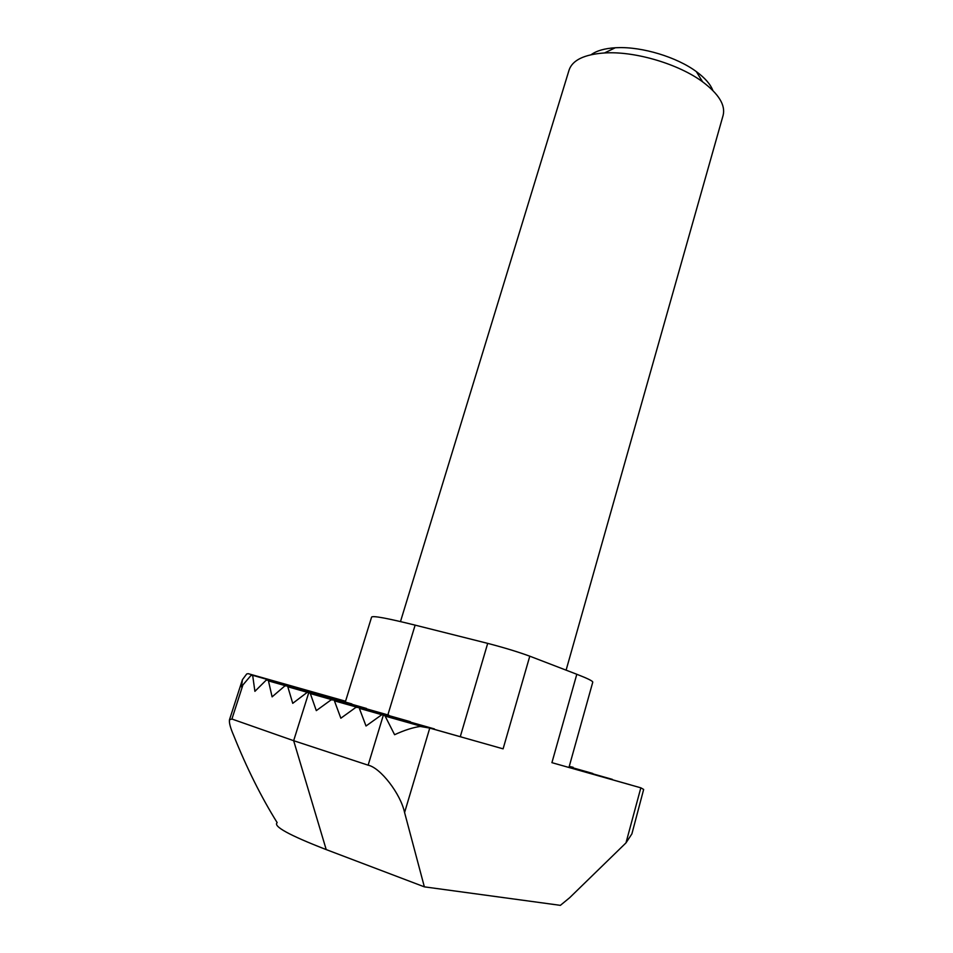 <?xml version="1.0" encoding="UTF-8"?>
<svg xmlns="http://www.w3.org/2000/svg" width="953" height="953" viewBox="0 0 953 953"><rect width="100%" height="100%" fill="white"/><g stroke="black" fill="none" stroke-linecap="round" stroke-linejoin="round"><path stroke-width="1.43" d="M566.106 670.162L723.124 115.337C725.638 105.175 718.8 94.013 702.599 81.815C679.096 64.411 636.961 51.629 607.025 52.844L604.512 52.951C584.284 54.416 572.479 60.099 569.096 69.998L400.486 621.57M712.856 90.499C710.461 84.245 704.946 77.955 696.333 71.606C676.833 57.12 642.239 46.614 617.401 47.674L615.304 47.757C604.631 48.424 596.59 50.735 591.182 54.678M345.403 701.742L371.599 617.115C372.563 615.495 387.073 618.163 415.127 625.132L487.698 643.37C504.089 647.647 518.122 651.912 529.785 656.188L576.803 674.271C587.703 678.5 593.028 681.133 592.754 682.205L568.953 767.475L630.672 784.915M307.331 692.319L287.806 686.779L292.738 703.338L306.949 692.557L308.939 692.128L310.333 693.581L316.313 710.628L331.144 699.847L334.134 700.062L340.852 718.217L355.957 707.317L359.055 707.567L366.023 725.995L381.414 714.988L383.535 714.547L385.119 716.096L394.602 734.715C404.251 730.248 412.816 727.496 420.273 726.448L429.755 728.092L503.101 748.844L529.785 656.188M573.11 767.272L569.239 766.438M415.127 625.132L387.954 714.607L388.86 715.191L309.856 692.736M576.803 674.271L551.918 762.662L640.833 787.821L643.656 789.441L631.887 833.899L625.978 842.893L640.833 787.821M410.338 721.683L334.134 700.062M592.802 773.467L569.144 766.76M434.401 728.926L359.055 707.567M612.35 779.363L569.06 767.094M384.631 715.286L461.443 737.026L460.382 736.324L487.698 643.37M366.44 708.436L287.401 685.946L284.887 685.898L272.105 696.857L268.269 680.12L266.149 680.18L254.904 691.342L252.652 675.296L250.949 675.486L242.908 684.957L231.913 719.027L293.655 740.695L368.132 765.176L383.535 714.547M287.806 686.779L287.401 685.946M351.848 703.922L268.269 680.12M345.57 701.229L248.173 673.652L246.696 673.974L242.443 679.668L241.443 686.875L242.908 684.957M429.755 728.092L404.584 812.528L424.359 886.85L560.376 905.35L569.632 897.738L625.978 842.893M424.359 886.85L326.212 849.588C289.236 835.245 272.892 826.263 277.168 822.642C261.193 797.018 246.672 767.892 233.592 735.263C230.4 727.878 229.018 722.731 229.47 719.801L231.913 719.027M404.584 812.528C400.677 793.944 380.497 767.713 368.132 765.176M331.549 699.597L310.333 693.581M356.386 707.055L334.61 700.896M381.867 714.714L359.519 708.389M421.452 726.365L385.119 716.096M285.221 685.648L268.591 680.93M308.939 692.128L293.655 740.695L326.212 849.588M696.333 71.606L702.599 81.815M345.498 701.765L252.652 675.296M345.498 701.444L248.173 673.664M242.443 679.668L229.47 719.801M615.304 47.757L604.512 52.951"/></g></svg>
